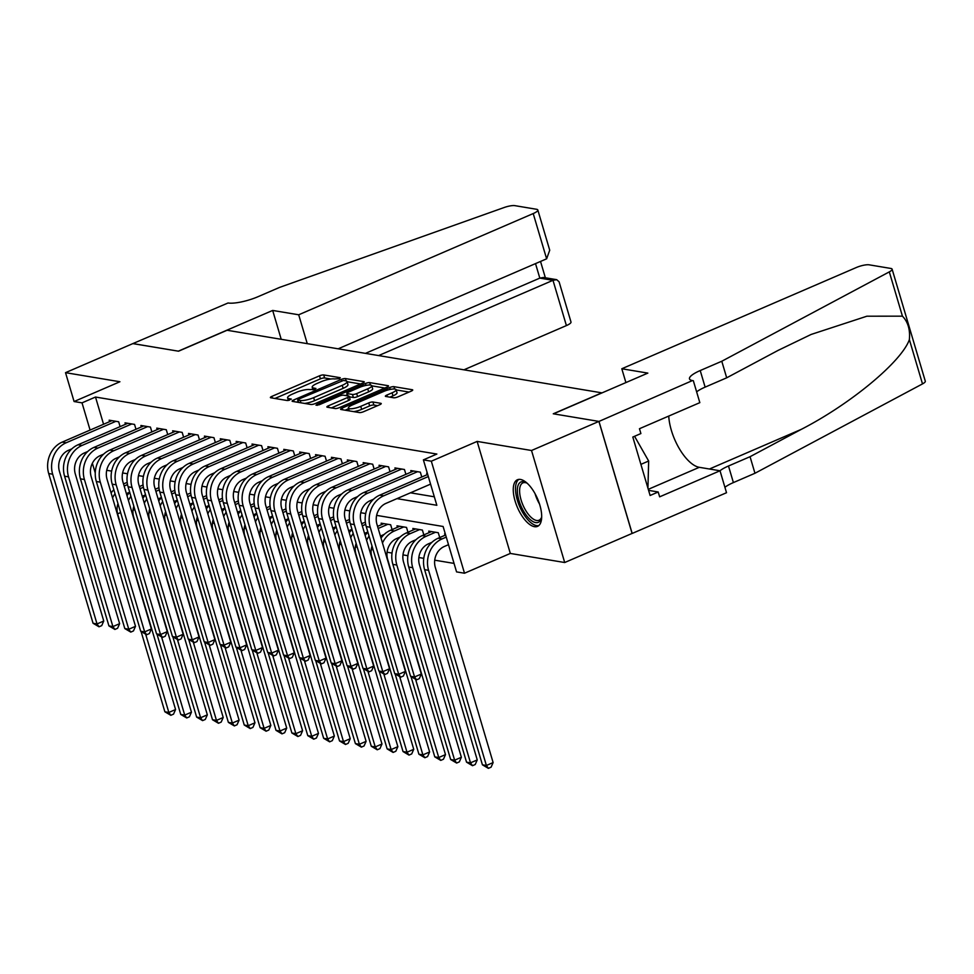 <?xml version="1.0" encoding="UTF-8"?>
<svg xmlns="http://www.w3.org/2000/svg" width="974" height="974" viewBox="0 0 974 974"><rect width="100%" height="100%" fill="white"/><g stroke="black" fill="none" stroke-linecap="round" stroke-linejoin="round"><path stroke-width="1.46" d="M339.512 378.679L340.267 377.705L323.709 374.941A3.19 0.767 -16.5 0 0 319.509 375.818L271.88 396.381A3.19 0.767 -16.5 0 0 270.382 397.538A3.19 0.767 -16.5 0 0 270.796 397.782L287.354 400.545L291.348 399.109L288.913 398.585A10.227 2.472 -16.5 0 1 287.586 397.83A10.227 2.472 -16.5 0 1 292.395 394.105L296.364 392.388A10.227 2.472 -16.5 0 1 309.817 389.563L314.906 389.308L315.953 388.492L313.518 387.969A10.227 2.472 -16.5 0 1 312.191 387.214A10.227 2.472 -16.5 0 1 317 383.476L320.97 381.759A10.227 2.472 -16.5 0 1 334.423 378.947L339.512 378.679M520.481 479.452A25.385 10.957 -113.3 0 0 517.413 479.756A25.385 10.957 -113.3 0 0 516.147 504.215A25.385 10.957 -113.3 0 0 534.47 526.678A25.385 10.957 -113.3 0 0 537.538 526.374A25.385 10.957 -113.3 0 0 538.792 501.914A25.385 10.957 -113.3 0 0 520.481 479.452M393.654 397.782A3.19 0.767 -16.5 0 0 397.855 396.905L411.223 391.134A3.19 0.767 -16.5 0 0 412.733 389.965A3.19 0.767 -16.5 0 0 412.306 389.734L393.922 386.666A3.19 0.767 -16.5 0 0 389.71 387.542L342.093 408.106A3.19 0.767 -16.5 0 0 340.583 409.275A3.19 0.767 -16.5 0 0 340.997 409.506L359.394 412.574A3.19 0.767 -16.5 0 0 363.594 411.698L379.738 404.734A3.19 0.767 -16.5 0 0 381.236 403.565A3.19 0.767 -16.5 0 0 380.822 403.321L372.957 402.006A3.19 0.767 -16.5 0 0 368.744 402.895L360.745 406.353A8.547 2.07 -16.5 0 1 348.388 408.082A8.547 2.07 -16.5 0 1 352.405 404.953L383.756 391.426A8.547 2.07 -16.5 0 1 396.126 389.685A8.547 2.07 -16.5 0 1 392.096 392.814L386.873 395.067A3.19 0.767 -16.5 0 0 385.363 396.235A3.19 0.767 -16.5 0 0 385.789 396.467L393.654 397.782M598.913 421.413L632.089 533.435L564.701 562.522L531.524 450.499L598.913 421.413L553.269 413.792L601.786 392.839L227.076 330.259L178.559 351.2L132.914 343.579L65.526 372.665L119.912 381.747L74.085 401.532L82.023 402.859L95.501 397.039L436.863 454.054L423.386 459.874L431.324 461.201L464.501 573.223L456.562 571.896L443.109 526.484L376.634 515.38M531.524 450.499L477.138 441.417L431.324 461.201M362.754 383.038A3.19 0.767 -16.5 0 0 364.264 381.869A3.19 0.767 -16.5 0 0 363.838 381.638L345.453 378.569A3.19 0.767 -16.5 0 0 341.253 379.446L293.624 400.01A3.19 0.767 -16.5 0 0 292.115 401.178A3.19 0.767 -16.5 0 0 292.529 401.41L310.925 404.478A3.19 0.767 -16.5 0 0 315.126 403.601L362.754 383.038M369.682 382.612L388.078 385.692A3.19 0.767 -16.5 0 1 388.492 385.923A3.19 0.767 -16.5 0 1 386.982 387.092L339.366 407.643A3.19 0.767 -16.5 0 1 335.153 408.532L327.288 407.217A3.19 0.767 -16.5 0 1 326.874 406.974A3.19 0.767 -16.5 0 1 328.372 405.817L347.694 397.477A3.19 0.767 -16.5 0 0 349.191 396.308A3.19 0.767 -16.5 0 0 348.777 396.077L343.554 395.201A3.19 0.767 -16.5 0 0 339.354 396.077L319.241 404.758L316.014 405.221L317.061 404.393L365.481 383.5A3.19 0.767 -16.5 0 1 369.682 382.612L370.4 385.034M65.526 372.665L74.085 401.532M95.257 473.011L92.372 463.271L95.257 473.035M120.106 426.624L118.67 421.779L109.149 420.184L109.587 421.657M135.983 429.266L134.546 424.421L125.025 422.838L125.463 424.311M151.859 431.92L150.422 427.075L140.901 425.492L141.34 426.965M167.735 434.574L166.298 429.729L156.777 428.134L157.216 429.607M183.611 437.229L182.175 432.383L172.654 430.788L173.092 432.261M199.487 439.883L198.063 435.037L188.53 433.442L188.968 434.915M215.364 442.525L213.939 437.679L204.406 436.096L204.844 437.57M231.252 445.179L229.815 440.333L220.282 438.75L220.721 440.224M247.128 447.833L245.692 442.987L236.158 441.392L236.597 442.878M263.004 450.487L261.568 445.642L252.035 444.047L252.473 445.52M278.881 453.141L277.444 448.296L267.911 446.701L268.349 448.174M294.757 455.795L293.32 450.95L283.799 449.355L284.225 450.828M310.633 458.437L309.196 453.592L299.675 452.009L300.114 453.482M326.509 461.092L325.072 456.246L315.552 454.651L315.99 456.136M342.385 463.746L340.949 458.9L331.428 457.305L331.866 458.778M358.262 466.4L356.825 461.554L347.304 459.959L347.742 461.433M374.138 469.054L372.701 464.208L363.18 462.613L363.619 464.087M390.014 471.696L388.589 466.85L379.056 465.268L379.495 466.741M405.902 474.35L404.466 469.505L394.933 467.922L395.371 469.395M421.779 477.004L420.342 472.159L410.809 470.564L411.247 472.037M95.501 397.039L103.561 424.262M410.444 492.807L434.319 496.801M427.123 474.691L426.685 473.218L427.367 473.327M133.061 509.792L134.996 510.12M148.937 512.446L150.873 512.774M164.813 515.1L166.749 515.416M180.689 517.754L182.625 518.071M196.565 520.396L198.501 520.725M212.442 523.05L214.377 523.379M228.318 525.704L230.254 526.033M244.194 528.358L246.13 528.675M260.07 531.013L262.006 531.329M275.959 533.667L277.882 533.983M291.835 536.309L293.758 536.637M307.711 538.963L309.635 539.292M323.587 541.617L325.523 541.934M339.463 544.271L341.399 544.588M355.34 546.925L357.275 547.242M371.216 549.567L373.152 549.896M387.092 552.221L392.023 553.049M402.968 554.876L407.899 555.704M418.844 557.53L423.775 558.346M434.721 560.184L454.054 563.41M381.552 524.645L381.114 523.172L390.647 524.755L392.084 529.6M397.429 527.287L396.99 525.814L406.523 527.409L407.96 532.254M413.305 529.941L412.866 528.468L422.399 530.063L423.836 534.909M429.181 532.595L428.743 531.122L438.276 532.717L439.712 537.563M445.057 535.25L444.631 533.776L445.301 533.886M477.138 441.417L510.327 553.439L564.701 562.522M510.327 553.439L464.501 573.223M120.618 512.543L117.623 513.834M396.966 498.627L436.839 505.287L423.386 459.874M82.023 402.859L90.083 430.07M365.688 513.554L360.757 512.726M349.812 510.9L344.881 510.072M333.936 508.245L329.005 507.417M318.06 505.591L313.129 504.776M302.183 502.937L297.253 502.121M286.295 500.295L281.376 499.467M270.419 497.641L265.5 496.813M254.543 494.987L249.624 494.159M238.667 492.333L233.736 491.505M222.79 489.678L217.859 488.863M206.914 487.024L201.983 486.209M191.038 484.382L186.107 483.554M175.162 481.728L170.231 480.9M159.286 479.074L154.355 478.246M143.409 476.42L138.478 475.604M127.533 473.766L122.602 472.95M111.645 471.124L106.726 470.296M330.856 379.008L324.61 377.961A3.19 0.767 -16.5 0 0 320.409 378.849L274.936 398.476M298.117 401.483L296.68 402.104M360.599 383.975L347.097 381.723M343.457 380.457L298.714 399.121L297.667 399.937L300.211 400.472A10.227 2.472 -16.5 0 0 313.665 397.648L342.239 385.314A10.227 2.472 -16.5 0 0 347.061 381.577A10.227 2.472 -16.5 0 0 345.721 380.834L343.457 380.457M304.679 403.431A10.227 2.472 -16.5 0 0 314.565 400.679L313.665 397.648M347.061 381.577L347.949 384.608A10.227 2.472 -16.5 0 1 343.14 388.346L314.565 400.679M371.8 385.85L384.827 388.017M331.428 407.911L348.582 400.497A3.19 0.767 -16.5 0 0 350.092 399.34L349.191 396.308M345.526 395.529L347.268 394.774M367.734 388.821A8.547 2.07 -16.5 0 0 371.751 385.704A8.547 2.07 -16.5 0 0 359.394 387.433L348.351 392.193A3.19 0.767 -16.5 0 0 346.841 393.362A3.19 0.767 -16.5 0 0 347.255 393.606L352.478 394.47A3.19 0.767 -16.5 0 0 356.691 393.593L367.734 388.821L368.635 391.852A8.547 2.07 -16.5 0 0 372.652 388.723L371.751 385.704M368.635 391.852L357.58 396.613A3.19 0.767 -16.5 0 1 353.379 397.502L349.349 396.832M396.126 389.685L397.015 392.717A8.547 2.07 -16.5 0 1 392.997 395.846L389.929 397.161M353.732 411.637A8.547 2.07 -16.5 0 0 361.646 409.372L360.745 406.353M377.571 405.659L373.846 405.038A3.19 0.767 -16.5 0 0 369.645 405.914L361.646 409.372M348.57 408.715L345.149 410.2M409.056 392.072L396.187 389.917M129.676 492.187L126.766 493.453A16.278 14.147 99.5 0 0 126.389 493.623M124.148 486.05A24.411 21.209 -80.5 0 1 124.526 485.88L127.533 484.577M123.515 483.932L127.18 482.361M117.964 503.57A16.278 14.147 99.5 0 0 117.781 514.406L175.576 709.535L173.53 714.149L170.84 715.306L164.874 711.787L141.096 631.542M164.874 711.787L168.843 712.444L145.783 634.61M112.558 497.897A24.411 21.209 -80.5 0 1 115.029 493.684M111.097 492.966A24.411 21.209 -80.5 0 1 113.861 489.752M170.84 715.306L168.843 712.444L175.576 709.535M71.82 448.868L68.399 450.341A16.278 14.147 99.5 0 0 59.414 471.306L103.755 621.022L101.71 625.637L99.019 626.793L93.054 623.263L48.7 473.547A24.411 21.209 -80.5 0 1 62.19 442.111L111.925 420.646M93.054 623.263L97.023 623.932L52.669 474.216A24.411 21.209 -80.5 0 1 66.159 442.78L115.894 421.304M99.019 626.793L97.023 623.932L103.755 621.022M541.69 516.865A21.964 9.472 66.7 0 1 541.434 518.046A21.964 9.472 66.7 0 1 540.229 520.725A21.964 9.472 66.7 0 1 523.379 510.802A21.964 9.472 66.7 0 1 519.032 483.542A21.964 9.472 66.7 0 1 526.143 482.629A21.964 9.472 66.7 0 1 527.178 483.25M526.971 483.116A20.344 8.778 -113.3 0 0 522.916 482.873A20.344 8.778 -113.3 0 0 521.163 484.334A20.344 8.778 -113.3 0 0 524 507.344A20.344 8.778 -113.3 0 0 539.036 520.226A20.344 8.778 -113.3 0 0 540.789 518.765A20.344 8.778 -113.3 0 0 541.654 517.109M518.886 479.378A25.227 10.884 -113.3 0 0 517.462 480.791A25.227 10.884 -113.3 0 0 520.542 508.44A25.227 10.884 -113.3 0 0 538.817 525.558M647.929 488.12L648.66 461.019L634.561 436.291M640.892 464.367L648.66 461.019M463.928 369.816L566.405 325.584L552.989 280.317L539.815 278.114L535.517 263.613M378.655 355.571L552.989 280.317L556.69 279.672L543.504 277.468L539.815 278.114L365.469 353.367M272.671 310.438L298.701 314.785L533.216 213.562A9.764 2.362 -16.5 0 0 537.818 209.994A9.764 2.362 -16.5 0 0 536.54 209.276L514.869 205.648A9.764 2.362 -16.5 0 0 504.094 207.535L279.599 287.391L258.037 296.693A22.779 5.515 163.5 0 1 228.05 302.987L132.854 343.603L178.327 351.164L272.671 310.438L281.218 339.305M298.701 314.785L307.26 343.652M338.161 348.814L546.621 258.816L533.216 213.562M556.69 279.672L559.088 281.79L570.995 322.017A9.764 2.362 163.5 0 1 566.405 325.584M537.818 209.994L549.726 250.208L546.621 258.816M621.802 368.756L856.316 267.521A9.764 2.362 -16.5 0 1 869.173 264.831L890.845 268.447A9.764 2.362 -16.5 0 1 892.111 269.165A9.764 2.362 -16.5 0 1 889.311 271.88L721.783 361.244L700.221 370.546A22.779 5.515 -16.5 0 0 689.482 378.874A22.779 5.515 -16.5 0 0 692.465 380.554L598.986 421.425L553.5 413.828L647.844 373.103L621.802 368.756L625.905 382.575M892.111 269.165L925.3 381.187A9.764 2.362 163.5 0 1 922.5 383.902L754.96 473.267L750.053 456.696L801.419 429.291C850.765 403.906 901.741 361.549 909.375 339.597C910.288 329.687 907.975 321.87 902.435 316.173L866.921 316.197L811.111 334.459L778.056 350.421L726.689 377.815L705.127 387.128A22.779 5.515 -16.5 0 0 696.641 391.865M726.689 377.815L721.783 361.244M754.96 473.267L733.398 482.58A22.779 5.515 -16.5 0 0 724.912 487.317M719.969 470.771A22.779 5.515 -16.5 0 1 728.491 465.998L750.053 456.696M598.986 421.425L632.175 533.448L726.519 492.722L720.017 470.771L659.641 496.837L658.205 491.992L648.611 490.385M693.33 380.7L699.831 402.652L639.455 428.718L640.892 433.552L632.808 437.046L650.108 495.486L658.205 491.992M720.017 470.771L699.295 467.313A36.61 15.791 66.7 0 1 668.748 416.068M145.552 494.841L142.654 496.095A16.278 14.147 99.5 0 0 142.265 496.277M140.025 488.704A24.411 21.209 -80.5 0 1 140.402 488.534L143.409 487.231M139.392 486.586L143.056 485.003M133.84 506.224A16.278 14.147 99.5 0 0 133.657 517.06L191.452 712.189L189.406 716.803L186.716 717.96L180.75 714.441L156.984 634.184M180.75 714.441L184.719 715.099L161.66 637.264M128.434 500.551A24.411 21.209 -80.5 0 1 130.906 496.338M126.973 495.62A24.411 21.209 -80.5 0 1 129.737 492.406M186.716 717.96L184.719 715.099L191.452 712.189M161.44 497.495L158.531 498.749A16.278 14.147 99.5 0 0 158.141 498.919M155.901 491.359A24.411 21.209 -80.5 0 1 156.278 491.176L159.286 489.885M155.268 489.24L158.932 487.657M149.716 508.878A16.278 14.147 99.5 0 0 149.533 519.702L207.34 714.843L205.283 719.457L202.592 720.614L196.626 717.083L172.861 636.838M196.626 717.083L200.595 717.753L177.536 639.906M144.322 503.205A24.411 21.209 -80.5 0 1 146.782 498.98M142.849 498.274A24.411 21.209 -80.5 0 1 145.625 495.048M202.592 720.614L200.595 717.753L207.34 714.843M177.317 500.149L174.407 501.403A16.278 14.147 99.5 0 0 174.017 501.573M171.777 494.001A24.411 21.209 -80.5 0 1 172.167 493.83L175.162 492.54M171.144 491.894L174.809 490.312M165.592 511.533A16.278 14.147 99.5 0 0 165.41 522.356L223.216 717.497L221.171 722.099L218.468 723.268L212.502 719.737L188.737 639.492M212.502 719.737L216.472 720.407L193.412 642.56M160.199 505.859A24.411 21.209 -80.5 0 1 162.658 501.634M158.738 500.916A24.411 21.209 -80.5 0 1 161.501 497.702M218.468 723.268L216.472 720.407L223.216 717.497M193.193 502.803L190.283 504.057A16.278 14.147 99.5 0 0 189.893 504.228M187.653 496.655A24.411 21.209 -80.5 0 1 188.043 496.484L191.038 495.194M187.032 494.548L190.685 492.966M181.468 514.187A16.278 14.147 99.5 0 0 181.286 525.01L239.093 720.151L237.047 724.753L234.344 725.922L228.379 722.391L204.613 642.146M228.379 722.391L232.348 723.049L209.288 645.214M176.075 508.513A24.411 21.209 -80.5 0 1 178.534 504.288M174.614 503.57A24.411 21.209 -80.5 0 1 177.378 500.356M234.344 725.922L232.348 723.049L239.093 720.151M87.709 451.522L84.275 452.995A16.278 14.147 99.5 0 0 75.29 473.948L119.632 623.677L117.586 628.279L114.895 629.447L108.93 625.917L64.576 476.201A24.411 21.209 -80.5 0 1 78.066 444.765L127.801 423.3M108.93 625.917L112.899 626.586L68.545 476.858A24.411 21.209 -80.5 0 1 82.035 445.435L131.77 423.958M114.895 629.447L112.899 626.586L119.632 623.677M103.585 454.176L100.152 455.649A16.278 14.147 99.5 0 0 91.166 476.603L135.508 626.331L133.462 630.933L130.772 632.102L124.806 628.571L80.452 478.855A24.411 21.209 -80.5 0 1 93.942 447.419L143.677 425.955M124.806 628.571L128.775 629.241L84.421 479.512A24.411 21.209 -80.5 0 1 97.911 448.077L147.646 426.612M130.772 632.102L128.775 629.241L135.508 626.331M119.461 456.818L116.028 458.304A16.278 14.147 99.5 0 0 107.043 479.257L151.384 628.973L149.339 633.587L146.648 634.756L140.682 631.225L96.329 481.509A24.411 21.209 -80.5 0 1 109.819 450.073L159.553 428.597M140.682 631.225L144.651 631.883L100.298 482.167A24.411 21.209 -80.5 0 1 113.788 450.731L163.522 429.266M146.648 634.756L144.651 631.883L151.384 628.973M135.337 459.472L131.916 460.958A16.278 14.147 99.5 0 0 122.919 481.911L167.26 631.627L165.215 636.241L162.524 637.398L156.558 633.879L112.205 484.151A24.411 21.209 -80.5 0 1 125.695 452.727L175.43 431.251M156.558 633.879L160.527 634.537L116.174 484.821A24.411 21.209 -80.5 0 1 129.664 453.385L179.399 431.92M162.524 637.398L160.527 634.537L167.26 631.627M209.069 505.445L206.159 506.711A16.278 14.147 99.5 0 0 205.77 506.882M203.529 499.309A24.411 21.209 -80.5 0 1 203.919 499.138L206.914 497.836M202.909 497.203L206.561 495.62M197.345 516.829A16.278 14.147 99.5 0 0 197.162 527.664L254.969 722.793L252.923 727.408L250.221 728.576L244.255 725.046L220.489 644.8M244.255 725.046L248.224 725.703L225.164 647.868M191.951 511.155A24.411 21.209 -80.5 0 1 194.423 506.943M190.49 506.224A24.411 21.209 -80.5 0 1 193.254 503.01M250.221 728.576L248.224 725.703L254.969 722.793M151.214 462.126L147.792 463.6A16.278 14.147 99.5 0 0 138.795 484.565L183.149 634.281L181.091 638.895L178.4 640.052L172.435 636.533L128.081 486.805A24.411 21.209 -80.5 0 1 141.571 455.369L191.306 433.905M172.435 636.533L176.404 637.191L132.05 487.475A24.411 21.209 -80.5 0 1 145.54 456.039L195.275 434.574M178.4 640.052L176.404 637.191L183.149 634.281M224.945 508.099L222.035 509.353A16.278 14.147 99.5 0 0 221.646 509.536M219.406 501.963A24.411 21.209 -80.5 0 1 219.795 501.793L222.79 500.49M218.785 499.845L222.437 498.274M213.221 519.483A16.278 14.147 99.5 0 0 213.038 530.319L270.845 725.447L268.8 730.062L266.097 731.218L260.131 727.7L236.365 647.454M260.131 727.7L264.1 728.357L241.053 650.522M207.827 513.809A24.411 21.209 -80.5 0 1 210.299 509.597M206.366 508.878A24.411 21.209 -80.5 0 1 209.13 505.664M266.097 731.218L264.1 728.357L270.845 725.447M167.09 464.781L163.669 466.254A16.278 14.147 99.5 0 0 154.671 487.219L199.025 636.935L196.979 641.537L194.276 642.706L188.311 639.175L143.969 489.459A24.411 21.209 -80.5 0 1 157.459 458.024L207.182 436.559M188.311 639.175L192.28 639.845L147.938 490.117A24.411 21.209 -80.5 0 1 161.428 458.693L211.151 437.216M194.276 642.706L192.28 639.845L199.025 636.935M240.822 510.753L237.912 512.007A16.278 14.147 99.5 0 0 237.522 512.178M235.282 504.617A24.411 21.209 -80.5 0 1 235.671 504.435L238.679 503.144M234.661 502.499L238.326 500.916M229.097 522.137A16.278 14.147 99.5 0 0 228.914 532.961L286.721 728.102L284.676 732.716L281.973 733.872L276.007 730.342L252.242 650.096M276.007 730.342L279.976 731.011L256.929 653.164M223.703 516.463A24.411 21.209 -80.5 0 1 226.175 512.239M222.242 511.533A24.411 21.209 -80.5 0 1 225.006 508.306M281.973 733.872L279.976 731.011L286.721 728.102M182.966 467.435L179.545 468.908A16.278 14.147 99.5 0 0 170.547 489.861L214.901 639.589L212.856 644.191L210.153 645.36L204.187 641.829L159.846 492.113A24.411 21.209 -80.5 0 1 173.335 460.678L223.058 439.213M204.187 641.829L208.156 642.499L163.815 492.771A24.411 21.209 -80.5 0 1 177.305 461.335L227.027 439.871M210.153 645.36L208.156 642.499L214.901 639.589M256.698 513.408L253.788 514.662A16.278 14.147 99.5 0 0 253.398 514.832M251.158 507.259A24.411 21.209 -80.5 0 1 251.548 507.089L254.555 505.798M250.537 505.153L254.202 503.57M244.973 524.791A16.278 14.147 99.5 0 0 244.791 535.615L302.597 730.756L300.552 735.358L297.861 736.527L291.883 732.996L268.118 652.75M291.883 732.996L295.865 733.666L272.805 655.819M239.58 519.118A24.411 21.209 -80.5 0 1 242.051 514.893M238.119 514.175A24.411 21.209 -80.5 0 1 240.882 510.96M297.861 736.527L295.865 733.666L302.597 730.756M198.842 470.077L195.421 471.562A16.278 14.147 99.5 0 0 186.424 492.515L230.777 642.231L228.732 646.846L226.029 648.014L220.063 644.484L175.722 494.768A24.411 21.209 -80.5 0 1 189.212 463.332L238.947 441.867M220.063 644.484L224.032 645.141L179.691 495.425A24.411 21.209 -80.5 0 1 193.181 463.989L242.916 442.525M226.029 648.014L224.032 645.141L230.777 642.231M272.574 516.062L269.664 517.316A16.278 14.147 99.5 0 0 269.287 517.486M267.034 509.913A24.411 21.209 -80.5 0 1 267.424 509.743L270.431 508.452M266.413 507.807L270.078 506.224M260.862 527.445A16.278 14.147 99.5 0 0 260.679 538.269L318.474 733.41L316.428 738.012L313.738 739.181L307.772 735.65L283.994 655.405M307.772 735.65L311.741 736.32L288.681 658.473M255.456 521.772A24.411 21.209 -80.5 0 1 257.927 517.547M253.995 516.829A24.411 21.209 -80.5 0 1 256.759 513.615M313.738 739.181L311.741 736.32L318.474 733.41M214.718 472.731L211.297 474.216A16.278 14.147 99.5 0 0 202.3 495.169L246.653 644.885L244.608 649.5L241.905 650.656L235.939 647.138L191.598 497.41A24.411 21.209 -80.5 0 1 205.088 465.986L254.823 444.509M235.939 647.138L239.908 647.795L195.567 498.079A24.411 21.209 -80.5 0 1 209.057 466.643L258.792 445.179M241.905 650.656L239.908 647.795L246.653 644.885M288.45 518.704L285.54 519.97A16.278 14.147 99.5 0 0 285.163 520.14M282.91 512.567A24.411 21.209 -80.5 0 1 283.3 512.397L286.307 511.094M282.29 510.461L285.954 508.878M276.738 530.1A16.278 14.147 99.5 0 0 276.555 540.923L334.35 736.052L332.304 740.666L329.614 741.835L323.648 738.304L299.87 658.059M323.648 738.304L327.617 738.962L304.558 661.127M271.332 524.414A24.411 21.209 -80.5 0 1 273.804 520.201M269.871 519.483A24.411 21.209 -80.5 0 1 272.635 516.269M329.614 741.835L327.617 738.962L334.35 736.052M230.595 475.385L227.173 476.87A16.278 14.147 99.5 0 0 218.176 497.824L262.53 647.54L260.484 652.154L257.781 653.311L251.816 649.792L207.474 500.064A24.411 21.209 -80.5 0 1 220.964 468.628L270.699 447.163M251.816 649.792L255.785 650.449L211.443 500.733A24.411 21.209 -80.5 0 1 224.933 469.298L274.668 447.833M257.781 653.311L255.785 650.449L262.53 647.54M304.326 521.358L301.416 522.612A16.278 14.147 99.5 0 0 301.039 522.794M298.787 515.222A24.411 21.209 -80.5 0 1 299.176 515.051L302.183 513.748M298.166 513.103L301.83 511.533M292.614 532.741A16.278 14.147 99.5 0 0 292.431 543.577L350.226 738.706L348.181 743.32L345.49 744.477L339.524 740.958L315.746 660.713M339.524 740.958L343.493 741.616L320.434 663.781M287.208 527.068A24.411 21.209 -80.5 0 1 289.68 522.855M285.747 522.137A24.411 21.209 -80.5 0 1 288.511 518.923M345.49 744.477L343.493 741.616L350.226 738.706M246.471 478.039L243.05 479.512A16.278 14.147 99.5 0 0 234.052 500.478L278.406 650.194L276.36 654.808L273.67 655.965L267.704 652.434L223.35 502.718A24.411 21.209 -80.5 0 1 236.84 471.282L286.575 449.818M267.704 652.434L271.673 653.104L227.319 503.388A24.411 21.209 -80.5 0 1 240.809 471.952L290.544 450.475M273.67 655.965L271.673 653.104L278.406 650.194M320.202 524.012L317.293 525.266A16.278 14.147 99.5 0 0 316.915 525.449M314.675 517.876A24.411 21.209 -80.5 0 1 315.052 517.705L318.06 516.403M314.042 515.757L317.707 514.175M308.49 535.396A16.278 14.147 99.5 0 0 308.308 546.231L366.102 741.36L364.057 745.974L361.366 747.131L355.4 743.612L331.623 663.355M355.4 743.612L359.369 744.27L336.31 666.435M303.084 529.722A24.411 21.209 -80.5 0 1 305.556 525.51M301.623 524.791A24.411 21.209 -80.5 0 1 304.387 521.565M361.366 747.131L359.369 744.27L366.102 741.36M262.359 480.693L258.926 482.167A16.278 14.147 99.5 0 0 249.941 503.12L294.282 652.848L292.237 657.45L289.546 658.619L283.58 655.088L239.227 505.372A24.411 21.209 -80.5 0 1 252.716 473.936L302.451 452.472M283.58 655.088L287.549 655.758L243.196 506.03A24.411 21.209 -80.5 0 1 256.686 474.594L306.42 453.129M289.546 658.619L287.549 655.758L294.282 652.848M336.079 526.666L333.181 527.92A16.278 14.147 99.5 0 0 332.791 528.091M330.551 520.518A24.411 21.209 -80.5 0 1 330.929 520.347L333.936 519.057M329.918 518.412L333.583 516.829M324.366 538.05A16.278 14.147 99.5 0 0 324.184 548.873L381.978 744.014L379.933 748.616L377.242 749.785L371.277 746.254L347.511 666.009M371.277 746.254L375.246 746.924L352.186 669.077M318.961 532.376A24.411 21.209 -80.5 0 1 321.432 528.152M317.5 527.433A24.411 21.209 -80.5 0 1 320.263 524.219M377.242 749.785L375.246 746.924L381.978 744.014M278.235 483.348L274.802 484.821A16.278 14.147 99.5 0 0 265.817 505.774L310.158 655.502L308.113 660.104L305.422 661.273L299.456 657.742L255.103 508.026A24.411 21.209 -80.5 0 1 268.593 476.59L318.328 455.126M299.456 657.742L303.425 658.4L259.072 508.684A24.411 21.209 -80.5 0 1 272.562 477.248L322.297 455.783M305.422 661.273L303.425 658.4L310.158 655.502M351.967 529.32L349.057 530.574A16.278 14.147 99.5 0 0 348.668 530.745M346.427 523.172A24.411 21.209 -80.5 0 1 346.805 523.001L349.812 521.711M345.794 521.066L349.459 519.483M340.243 540.704A16.278 14.147 99.5 0 0 340.06 551.528L397.867 746.668L395.809 751.271L393.119 752.439L387.153 748.909L363.387 668.663M387.153 748.909L391.122 749.578L368.062 671.731M334.849 535.03A24.411 21.209 -80.5 0 1 337.308 530.806M333.376 530.087A24.411 21.209 -80.5 0 1 336.152 526.873M393.119 752.439L391.122 749.578L397.867 746.668M294.111 485.989L290.678 487.475A16.278 14.147 99.5 0 0 281.693 508.428L326.034 658.144L323.989 662.758L321.298 663.927L315.332 660.396L270.979 510.68A24.411 21.209 -80.5 0 1 284.469 479.245L334.204 457.768M315.332 660.396L319.302 661.054L274.948 511.338A24.411 21.209 -80.5 0 1 288.438 479.902L338.173 458.437M321.298 663.927L319.302 661.054L326.034 658.144M367.843 531.974L364.933 533.228A16.278 14.147 99.5 0 0 364.544 533.399M362.304 525.826A24.411 21.209 -80.5 0 1 362.693 525.656L365.688 524.365M361.671 523.72L365.335 522.137M356.119 543.358A16.278 14.147 99.5 0 0 355.936 554.182L413.743 749.31L411.698 753.925L408.995 755.094L403.029 751.563L379.263 671.317M403.029 751.563L406.998 752.22L383.939 674.385M350.725 537.685A24.411 21.209 -80.5 0 1 353.185 533.46M349.264 532.741A24.411 21.209 -80.5 0 1 352.028 529.527M408.995 755.094L406.998 752.22L413.743 749.31M309.988 488.644L306.554 490.129A16.278 14.147 99.5 0 0 297.569 511.082L341.911 660.798L339.865 665.412L337.174 666.569L331.209 663.051L286.855 513.322A24.411 21.209 -80.5 0 1 300.345 481.887L350.08 460.422M331.209 663.051L335.178 663.708L290.824 513.992A24.411 21.209 -80.5 0 1 304.314 482.556L354.049 461.092M337.174 666.569L335.178 663.708L341.911 660.798M384.231 534.397L380.81 535.883A16.278 14.147 99.5 0 0 380.42 536.053M378.18 528.48A24.411 21.209 -80.5 0 1 378.569 528.31L387.859 524.292M377.559 526.362L383.89 523.635M371.995 546A16.278 14.147 99.5 0 0 371.812 556.836L429.619 751.965L427.574 756.579L424.871 757.735L418.905 754.217L395.14 673.971M418.905 754.217L422.874 754.874L399.815 677.04M366.601 540.327A24.411 21.209 -80.5 0 1 369.061 536.114M365.14 535.396A24.411 21.209 -80.5 0 1 367.904 532.181M424.871 757.735L422.874 754.874L429.619 751.965M325.864 491.298L322.443 492.771A16.278 14.147 99.5 0 0 313.445 513.736L357.787 663.452L355.741 668.067L353.051 669.223L347.085 665.692L302.731 515.976A24.411 21.209 -80.5 0 1 316.221 484.541L365.956 463.076M347.085 665.692L351.054 666.362L306.7 516.646A24.411 21.209 -80.5 0 1 320.19 485.21L369.925 463.734M353.051 669.223L351.054 666.362L357.787 663.452M400.107 537.051L396.686 538.525A16.278 14.147 99.5 0 0 387.689 559.49L445.495 754.619L443.45 759.233L440.747 760.39L434.781 756.871L411.016 676.613M382.478 542.981A24.411 21.209 -80.5 0 1 394.446 530.964L403.747 526.946M381.017 538.05A24.411 21.209 -80.5 0 1 390.477 530.294L399.778 526.277M434.781 756.871L438.75 757.529L415.691 679.694M440.747 760.39L438.75 757.529L445.495 754.619M341.74 493.952L338.319 495.425A16.278 14.147 99.5 0 0 329.322 516.378L373.675 666.106L371.618 670.709L368.927 671.877L362.961 668.347L318.608 518.631A24.411 21.209 -80.5 0 1 332.097 487.195L381.832 465.73M362.961 668.347L366.93 669.016L322.577 519.288A24.411 21.209 -80.5 0 1 336.067 487.864L385.801 466.388M368.927 671.877L366.93 669.016L373.675 666.106M415.983 539.706L412.562 541.179A16.278 14.147 99.5 0 0 403.565 562.132L461.372 757.273L459.326 761.887L456.623 763.044L450.658 759.513L392.863 564.384A24.411 21.209 -80.5 0 1 406.353 532.948L415.654 528.931M450.658 759.513L454.627 760.183L396.832 565.042A24.411 21.209 -80.5 0 1 410.322 533.606L419.624 529.6M456.623 763.044L454.627 760.183L461.372 757.273M357.616 496.606L354.195 498.079A16.278 14.147 99.5 0 0 345.198 519.032L389.551 668.761L387.506 673.363L384.803 674.532L378.837 671.001L334.496 521.285A24.411 21.209 -80.5 0 1 347.986 489.849L397.709 468.384M378.837 671.001L382.806 671.67L338.465 521.942A24.411 21.209 -80.5 0 1 351.955 490.506L401.678 469.042M384.803 674.532L382.806 671.67L389.551 668.761M431.859 542.36L428.438 543.833A16.278 14.147 99.5 0 0 419.441 564.786L477.248 759.927L475.202 764.529L472.5 765.698L466.534 762.167L408.739 567.038A24.411 21.209 -80.5 0 1 422.229 535.603L431.531 531.585M466.534 762.167L470.503 762.837L412.708 567.696A24.411 21.209 -80.5 0 1 426.198 536.26L435.5 532.254M472.5 765.698L470.503 762.837L477.248 759.927M373.492 499.248L370.071 500.733A16.278 14.147 99.5 0 0 361.074 521.687L405.428 671.403L403.382 676.017L400.679 677.186L394.714 673.655L350.372 523.939A24.411 21.209 -80.5 0 1 363.862 492.503L413.585 471.026M394.714 673.655L398.683 674.312L354.341 524.596A24.411 21.209 -80.5 0 1 367.831 493.161L417.554 471.696M400.679 677.186L398.683 674.312L405.428 671.403M448.503 544.673L444.314 546.487A16.278 14.147 99.5 0 0 435.317 567.44L493.124 762.581L491.079 767.183L488.388 768.352L482.422 764.821L424.615 569.68A24.411 21.209 -80.5 0 1 438.105 538.257L445.629 535.006M482.422 764.821L486.391 765.479L428.584 570.35A24.411 21.209 -80.5 0 1 442.074 538.914L446.262 537.112M488.388 768.352L486.391 765.479L493.124 762.581M430.569 484.127L385.947 503.388A16.278 14.147 99.5 0 0 376.95 524.341L421.304 674.057L419.258 678.671L416.555 679.828L410.59 676.309L366.248 526.581A24.411 21.209 -80.5 0 1 379.738 495.157L427.696 474.448M410.59 676.309L414.559 676.967L370.217 527.251A24.411 21.209 -80.5 0 1 383.707 495.815L428.317 476.554M416.555 679.828L414.559 676.967L421.304 674.057M314.018 389.624L313.518 387.969M289.412 400.253L288.913 398.585M272.379 398.037L271.88 396.381M320.409 378.849L319.509 375.818M324.61 377.961L323.709 374.941M294.111 401.678L293.624 400.01M341.618 380.688L341.253 379.446M346.147 380.919L345.453 378.569M364.033 382.295L363.838 381.638M298.641 402.432L297.959 400.095M300.905 402.81L300.211 400.472M343.14 388.346L342.239 385.314M388.273 386.349L388.078 385.692M328.871 407.473L328.372 405.817M348.582 400.497L347.694 397.477M317.341 405.33L317.061 404.393M366.041 385.387L365.481 383.5M347.949 395.931L347.255 393.606M353.379 397.502L352.478 394.47M357.58 396.613L356.691 393.593M387.372 396.735L386.873 395.067M392.997 395.846L392.096 392.814M369.645 405.914L368.744 402.895M373.846 405.038L372.957 402.006M381.017 403.979L380.822 403.321M342.58 409.774L342.093 408.106M390.27 389.405L389.71 387.542M394.616 389.016L393.922 386.666M412.501 390.391L412.306 389.734M62.19 442.111L66.159 442.78M48.7 473.547L52.669 474.216M539.511 503.996A20.344 8.778 66.7 0 1 535.055 493.672M705.127 387.128L700.221 370.546M728.491 465.998L733.398 482.58M922.5 383.902L909.375 339.597M902.435 316.173L889.311 271.88M801.419 429.291L709.425 469.005M648.294 489.325L699.295 467.313M78.066 444.765L82.035 445.435M64.576 476.201L68.545 476.858M93.942 447.419L97.911 448.077M80.452 478.855L84.421 479.512M109.819 450.073L113.788 450.731M96.329 481.509L100.298 482.167M125.695 452.727L129.664 453.385M112.205 484.151L116.174 484.821M141.571 455.369L145.54 456.039M128.081 486.805L132.05 487.475M157.459 458.024L161.428 458.693M143.969 489.459L147.938 490.117M173.335 460.678L177.305 461.335M159.846 492.113L163.815 492.771M189.212 463.332L193.181 463.989M175.722 494.768L179.691 495.425M205.088 465.986L209.057 466.643M191.598 497.41L195.567 498.079M220.964 468.628L224.933 469.298M207.474 500.064L211.443 500.733M236.84 471.282L240.809 471.952M223.35 502.718L227.319 503.388M252.716 473.936L256.686 474.594M239.227 505.372L243.196 506.03M268.593 476.59L272.562 477.248M255.103 508.026L259.072 508.684M284.469 479.245L288.438 479.902M270.979 510.68L274.948 511.338M300.345 481.887L304.314 482.556M286.855 513.322L290.824 513.992M316.221 484.541L320.19 485.21M302.731 515.976L306.7 516.646M390.477 530.294L394.446 530.964M332.097 487.195L336.067 487.864M318.608 518.631L322.577 519.288M406.353 532.948L410.322 533.606M392.863 564.384L396.832 565.042M347.986 489.849L351.955 490.506M334.496 521.285L338.465 521.942M422.229 535.603L426.198 536.26M408.739 567.038L412.708 567.696M363.862 492.503L367.831 493.161M350.372 523.939L354.341 524.596M438.105 538.257L442.074 538.914M424.615 569.68L428.584 570.35M379.738 495.157L383.707 495.815M366.248 526.581L370.217 527.251M312.971 389.868L312.191 387.214M288.365 400.497L287.586 397.83M298.385 402.384L297.667 399.937M347.584 395.87L346.841 393.362M349.216 410.882L348.388 408.082M545.367 277.785L540.533 261.446"/></g></svg>
